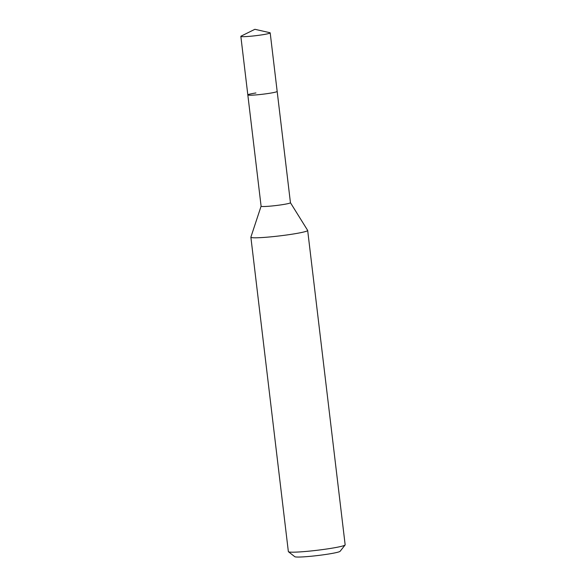 <?xml version="1.0" encoding="UTF-8"?>
<svg xmlns="http://www.w3.org/2000/svg" width="586" height="586" viewBox="0 0 586 586"><rect width="100%" height="100%" fill="white"/><g stroke="black" fill="none" stroke-linecap="round" stroke-linejoin="round"><path stroke-width="0.88" d="M262.089 34.823A14.775 1.084 173.2 0 1 240.846 36.376A14.775 1.084 173.2 0 1 241.117 36.12L254.881 29.3L269.86 32.699A14.775 1.084 173.2 0 1 270.19 32.875A14.775 1.084 173.2 0 1 262.089 34.823M261.1 206.221A14.775 1.084 -6.8 0 0 282.342 204.668A14.775 1.084 -6.8 0 0 290.444 202.719L307.643 230.371A28.597 2.095 173.2 0 1 307.672 230.445A28.597 2.095 173.2 0 1 291.989 234.21A28.597 2.095 173.2 0 1 250.874 237.213A28.597 2.095 173.2 0 1 250.881 237.14L261.092 206.206A14.775 1.084 -6.8 0 0 261.1 206.221L247.827 94.91A14.775 1.084 -6.8 0 0 269.069 93.357A14.775 1.084 -6.8 0 0 277.171 91.409A14.775 1.084 173.2 0 1 269.069 93.357A14.775 1.084 173.2 0 1 247.827 94.91A14.775 1.084 173.2 0 1 255.928 92.962M250.874 237.213L288.356 551.594A28.597 2.095 -6.8 0 0 288.451 551.741A28.597 2.095 -6.8 0 0 329.471 548.591A28.597 2.095 -6.8 0 0 345.095 544.987A28.597 2.095 -6.8 0 0 345.154 544.826L307.672 230.445M288.451 551.741L294.787 556.7A22.883 1.677 -6.8 0 0 327.603 554.18A22.883 1.677 -6.8 0 0 340.107 551.294L345.095 544.987M247.827 94.91L240.846 36.376M290.444 202.719L270.19 32.875"/></g></svg>
